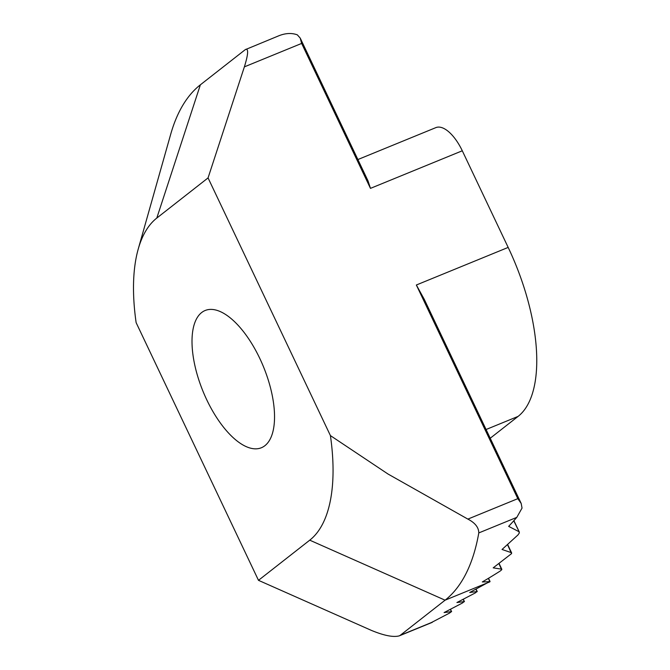 <?xml version="1.0" encoding="UTF-8"?>
<svg xmlns="http://www.w3.org/2000/svg" width="670" height="670" viewBox="0 0 670 670"><rect width="100%" height="100%" fill="white"/><g stroke="black" fill="none" stroke-linecap="round" stroke-linejoin="round"><path stroke-width="1" d="M264.885 445.701A74.161 32.629 67.7 0 1 261.367 447.753A74.161 32.629 67.7 0 1 204.878 395.71A74.161 32.629 67.7 0 1 201.662 312.538A74.161 32.629 67.7 0 1 205.179 310.486A74.161 32.629 67.7 0 1 261.668 362.529A74.161 32.629 67.7 0 1 264.885 445.701M449.587 613.05L451.396 611.635L444.101 612.564L462.401 603.017L464.218 601.593L456.915 602.531L475.214 592.975L477.032 591.56L469.729 592.489L489.837 581.51A573.461 182.96 -117.6 0 1 482.308 581.945A570.58 537.038 -97.3 0 0 500.021 571.158L501.671 569.81L501.562 569.165L493.195 567.842L511.562 553.613L511.31 552.658L502.048 549.467L517.985 534.928L519.334 532.952L518.923 531.662L508.664 526.369A488.321 459.612 -97.3 0 0 516.805 517.366L478.79 532.926A287.028 126.278 67.7 0 1 445.089 600.186L400.233 635.319L431.287 622.606L449.587 613.05M519.317 532.055L513.756 520.791M511.562 553.613L507.5 544.635M501.671 569.81L498.949 563.663M516.805 517.366L522.039 508.086L521.176 503.438L517.809 498.664L416.355 285.001L424.21 299.23M357.889 159.544L435.877 127.618A35.879 15.787 67.7 0 1 462.292 150.784L370.468 188.37L301.642 43.424L300.219 38.098L297.329 34.848C291.76 32.813 285.646 33.106 278.971 35.719L245.228 49.681L200.372 84.814L156.797 218.068A179.392 78.926 -112.3 0 0 138.238 249.031A179.392 78.926 -112.3 0 0 136.127 322.639L258.486 580.329L309.749 540.171A179.392 78.926 -112.3 0 0 330.419 435.601L387.997 474.017L467.869 519.108L517.809 498.664M370.468 188.37L368.023 180.892M431.287 622.606L433.632 621.383M138.238 249.031L170.674 134.36A287.028 126.278 67.7 0 1 200.372 84.814M462.292 150.784L508.17 247.414A143.514 63.139 67.7 0 1 518.086 416.405L490.222 438.239M301.642 43.424L244.374 66.866L208.06 177.91L330.419 435.601M400.233 635.319L399.261 635.864C393.282 637.446 383.944 635.604 371.264 630.336L258.486 580.329M208.06 177.91L156.797 218.068M244.374 66.866C248.076 54.89 248.603 49.011 245.965 49.228M478.79 532.926C478.732 527.441 475.097 522.834 467.869 519.108M451.396 611.635L450.307 609.332M464.218 601.593L463.121 599.29M477.032 591.56L475.935 589.248M489.837 581.51L488.355 578.369M508.17 247.414L416.355 285.001M489.812 581.87L445.089 600.186L309.749 540.171M518.086 416.405L486.077 429.512M450.475 609.239L451.622 611.668M463.288 599.198L464.444 601.627M476.102 589.164L477.258 591.593M513.89 520.632L519.334 532.089M507.642 544.509L511.654 552.943M499.108 563.554L501.847 569.316M488.514 578.277L490.072 581.543M521.151 503.363L424.16 299.113M368.065 180.984L300.26 38.182M399.261 635.864L432.276 622.346"/></g></svg>
